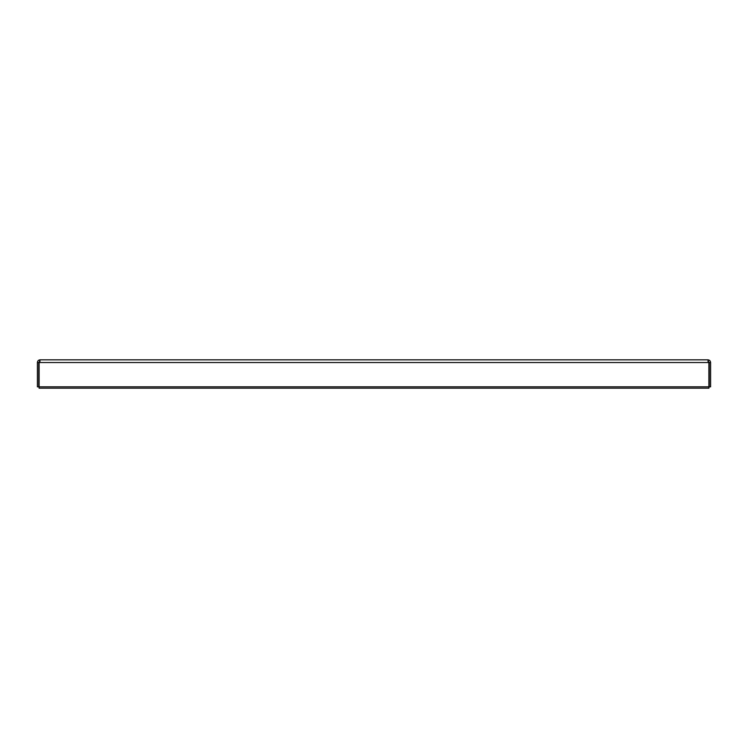 <?xml version="1.0" encoding="UTF-8"?>
<svg xmlns="http://www.w3.org/2000/svg" width="748" height="748" viewBox="0 0 748 748"><rect width="100%" height="100%" fill="white"/><g stroke="black" fill="none" stroke-linecap="round" stroke-linejoin="round"><path stroke-width="1.12" d="M39.111 378.049L39.083 388.175L708.917 388.175L708.889 378.049M707.898 361.181L709.254 362.528L709.254 386.819L710.6 386.819L710.6 362.528C710.441 360.891 709.534 359.994 707.898 359.825L708.889 362.528L708.889 386.819L39.111 386.819L39.111 362.528L40.102 359.825L707.898 359.825M709.254 362.528L710.6 362.528M40.102 359.825C38.466 359.994 37.559 360.891 37.4 362.528L37.4 386.819L38.746 386.819L38.746 362.528L37.4 362.528M40.102 361.181L38.746 362.528M708.889 362.528L39.111 362.528"/></g></svg>
